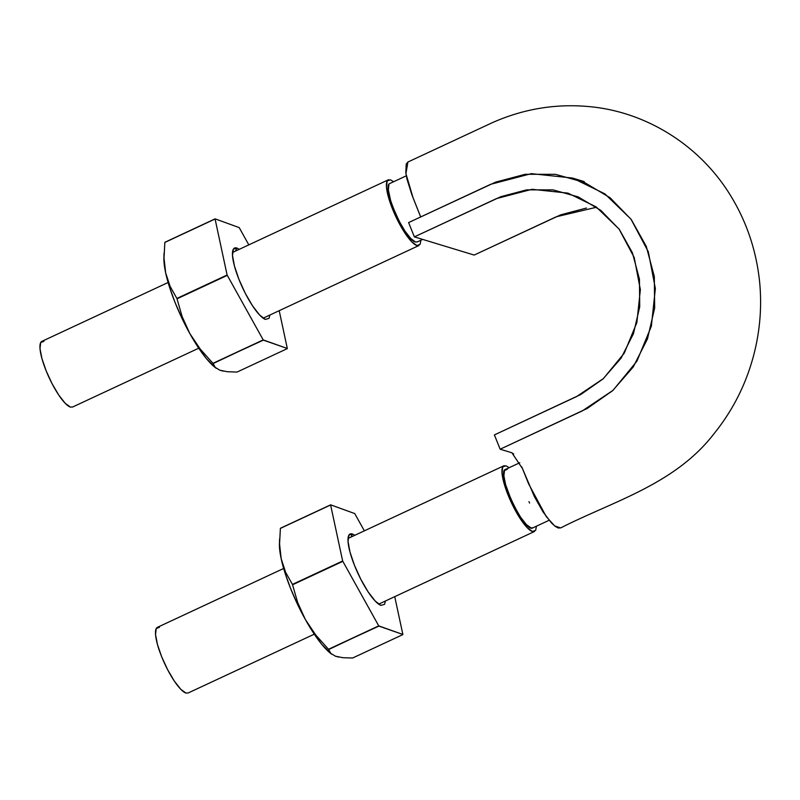 <?xml version="1.0" encoding="UTF-8"?>
<svg xmlns="http://www.w3.org/2000/svg" width="800" height="800" viewBox="0 0 800 800"><rect width="100%" height="100%" fill="white"/><g stroke="black" fill="none" stroke-linecap="round" stroke-linejoin="round"><path stroke-width="1.2" d="M596.6 207.22L556.29 216.77L474.17 255.06L414.37 236.88L408.6 222.58L414.37 236.88L500.87 196.67L526.63 189.86L553.04 189.88L578.16 196.87L600.79 210.35L619.33 229.4L632.45 252.86L639.44 279.19L639.73 306.74L633.45 333.7L621.05 358.19L603.02 378.94L580.8 394.5L494.39 434.92L500.16 449.21L494.39 434.92L576.5 396.63L603.41 378.58L624.26 353.14L636.85 322.62L640.36 289.67L634.21 257.51L619.06 229.04L596.19 206.93L567.93 193.12L532 189.3L496.49 198.59L414.37 236.88L474.17 255.06L560.67 214.85L586.43 208.04M420.47 216.38L411.83 194.63L406.98 179.1L405.79 172.68L406.23 164L407.94 162.01M560.97 527.77L558.38 528.05L555.26 526.39L551.54 523.04L543.06 511.96L534.38 496.59L521.75 466.89M513.73 454L511.71 452.72M500.16 449.21L587.22 408.47L612.64 390.68L633.24 366.97L647.47 338.89L654.66 308.04L654.31 276.53L646.29 246.41L631.28 219.55L610.1 197.75L584.22 182.33L555.4 174.32L525.21 174.29L495.75 182.09L408.6 222.58L490.71 184.29L531.35 173.65L572.52 178.05L604.86 193.86L630.99 219.16L648.31 251.75L655.36 288.54L651.36 326.21L636.92 361.17L613.08 390.28L582.27 410.92L500.16 449.21L511.88 452.78L522.44 468.53L528.65 483.9L546.19 516.51L554.65 525.92L560.64 527.95C612.83 501.28 674.94 484.61 714.18 433.51C733.67 409.29 747.14 382.01 754.58 351.67C760.08 329.15 761.81 306.39 759.77 283.4C756.43 249.1 745.4 217.77 726.66 189.43C694.97 141.94 643.7 112.18 591.43 106.83C557.23 103.27 524.21 108.55 492.37 122.66L407.92 162.02L405.92 173.64L413.11 197.93L420.66 216.96M422.66 239.4L417.23 241.93L415.49 241.98C404.9 240.34 381.04 185.6 389.96 183.44L406.29 175.83M549.11 520.28L532.87 527.85C524.64 534.18 495.46 471.6 505.59 469.36L519.77 462.75M536.44 526.19L535.67 530.3L532.47 531.52L527.25 527.74L520.8 519.52L514.1 508.13L508.18 495.29L503.93 482.96L502.01 473.02L502.7 466.97L505.9 465.75L509.16 467.7M507.34 469.32L504.52 470.47L503.88 475.82L505.61 484.67L511.33 500.24M514.65 507.08L520.63 517.23L526.37 524.57L531 527.89L533.02 527.79M529.55 503.05L528.99 501.63M532.47 531.52A36.24 8.76 -115 0 1 509.34 498.07A36.24 8.76 -115 0 1 504.24 465.65M157.77 627.21A36.24 8.76 65 0 0 162.87 659.62A36.24 8.76 65 0 0 186 693.08L180.78 689.3L174.33 681.08L167.63 669.69L161.71 656.85L157.47 644.52L155.54 634.57L156.23 628.53L159.43 627.31M188.19 692.97L186 693.08M420.9 240.23L420.13 244.33L416.93 245.55L411.71 241.77L405.26 233.55L398.56 222.16L392.64 209.32L388.39 196.99L386.47 187.04L387.16 181L390.36 179.78L393.63 181.73M392.47 206.14L399.13 221.13L405.08 231.27L410.82 238.55L415.49 241.98L417.38 241.87M388.95 184.45L388.36 189.86L390.67 200.81M416.93 245.55A36.24 8.76 -115 0 1 393.8 212.1A36.24 8.76 -115 0 1 388.7 179.68M42.23 341.24A36.24 8.76 65 0 0 47.33 373.65A36.24 8.76 65 0 0 70.46 407.11L65.24 403.32L58.79 395.11L52.09 383.72L46.17 370.88L41.93 358.55L40 348.6L40.69 342.56L43.89 341.33M72.65 407L70.46 407.11M227.35 371.73L237.05 372.06L287.28 348.63L237.05 372.06L227.35 371.73L219.9 370.23L215.25 367.42L213.15 363.55A77.22 18.66 -115 0 1 212.96 363.32L200.27 349.13L189.79 333.49A66.97 16.18 65 0 0 214.85 367.22M223.24 371.13L219.9 370.23L215.25 367.42L213.15 363.55L263.2 339.9L287.32 348.49L263.38 340.12L212.96 363.32L263.2 339.9L227.11 275.01L263.2 339.9L212.96 363.32L200.27 349.13L189.79 333.49L198.1 347.23L206.25 358.4L215.13 367.44M163.9 257.68A66.97 16.18 65 0 0 165.66 272.86L164.02 258.05L164.84 242.43A77.22 18.66 -115 0 1 164.88 242.29L215.11 218.86L239.2 227.6L215.11 218.86L164.88 242.29L215.08 219.01L227.11 275.01L215.08 219.01L164.84 242.43L164.02 258.05L165.66 272.86L169.4 286.74L174.94 302.18L181.89 318.13L189.79 333.49L182.11 316.52L177.02 298.81A77.22 18.66 -115 0 1 176.88 298.44L170.1 286.35L165.66 272.86A66.97 16.18 65 0 0 189.79 333.49L182.11 316.52L177.02 298.81L227.26 275.38L177.02 298.81L227.11 275.01L176.88 298.44L170.1 286.35L165.66 272.86L163.97 261.48M279.2 310.68L287.32 348.49L279.2 310.68M239.2 227.6L248.82 244.87L239.2 227.6M239.27 249.32L237 248.08L233.39 249.13L232.5 255.45L234.45 266.07L238.95 279.39L245.31 293.37L252.57 305.88L259.62 315.03L265.39 319.41L269 318.37L269.9 315.02M235.57 251.04L236.76 248A39.4 9.52 -115 0 1 237 248.08M264.98 319.25A39.4 9.52 -115 0 1 243.61 289.95A39.4 9.52 -115 0 1 232.52 252.24A39.4 9.52 -115 0 1 236.76 248M342.89 657.7L352.59 658.03L402.82 634.61L352.59 658.03L342.89 657.7L335.44 656.2L330.79 653.39L328.69 649.52A77.22 18.66 -115 0 1 328.5 649.29L315.81 635.1L305.33 619.46A66.97 16.18 65 0 0 330.39 653.19M338.78 657.1L335.44 656.2L330.79 653.39L328.69 649.52L378.74 625.87L402.86 634.46L378.92 626.1L328.5 649.29L378.74 625.87L342.65 560.99L378.74 625.87L328.5 649.29L315.81 635.1L305.33 619.46L313.64 633.2L321.79 644.37L330.67 653.41M279.44 543.65A66.97 16.18 65 0 0 281.2 558.83L279.56 544.02L280.38 528.4A77.22 18.66 -115 0 1 280.42 528.26L330.65 504.83L354.74 513.57L330.65 504.83L280.42 528.26L330.62 504.98L342.65 560.99L330.62 504.98L280.38 528.4L279.56 544.02L281.2 558.83L284.94 572.71L290.47 588.15L297.43 604.1L305.33 619.46L297.65 602.49L292.56 584.78A77.22 18.66 -115 0 1 292.42 584.41L285.64 572.32L281.2 558.83A66.97 16.18 65 0 0 305.33 619.46L297.65 602.49L292.56 584.78L342.8 561.36L292.56 584.78L342.65 560.99L292.42 584.41L285.64 572.32L281.2 558.83L279.51 547.45M394.74 596.66L402.86 634.46L394.74 596.66M354.74 513.57L364.36 530.84L354.74 513.57M354.81 535.29L352.54 534.05L348.93 535.1L348.04 541.42L349.99 552.04L354.49 565.36L360.85 579.34L368.11 591.85L375.16 601L380.93 605.38L384.54 604.34L385.44 600.99M351.11 537.02L352.29 533.97A39.4 9.52 -115 0 1 352.54 534.05M380.52 605.22A39.4 9.52 -115 0 1 359.14 575.92A39.4 9.52 -115 0 1 348.06 538.21A39.4 9.52 -115 0 1 352.29 533.97M572.52 178.05L584.24 181.61M188.03 693.04L314.29 634.17M378.67 604.15L534.5 531.48M503.72 465.86L348.04 538.45M283.65 568.47L157.4 627.34M72.49 407.07L198.75 348.2M263.13 318.18L418.96 245.51M388.18 179.89L232.5 252.48M168.11 282.5L41.86 341.37M214.97 367.31L216.19 368.27M163.9 257.79L164.05 252.95M330.51 653.28L331.73 654.24M279.44 543.76L279.59 538.92"/></g></svg>
